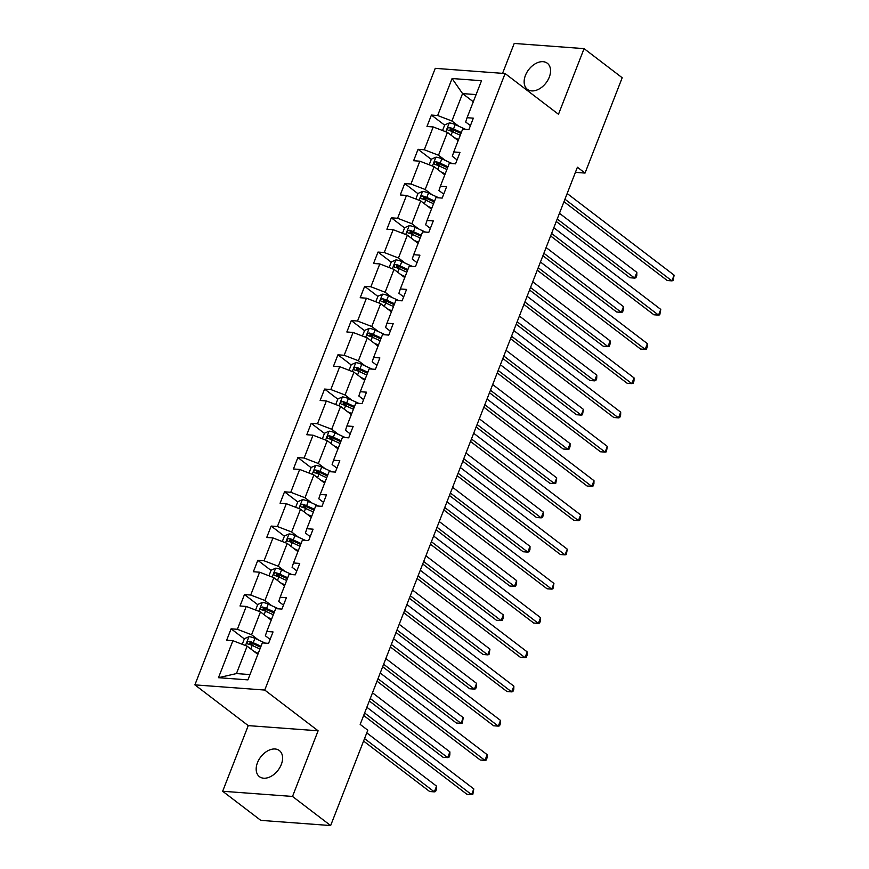 <?xml version="1.0" encoding="UTF-8"?>
<svg xmlns="http://www.w3.org/2000/svg" width="869" height="869" viewBox="0 0 869 869"><rect width="100%" height="100%" fill="white"/><g stroke="black" fill="none" stroke-linecap="round" stroke-linejoin="round"><path stroke-width="1.3" d="M281.306 764.481A16.424 10.917 -52.6 0 0 279.351 750.544A16.424 10.917 -52.6 0 0 257.463 762.71A16.424 10.917 -52.6 0 0 259.418 776.658A16.424 10.917 -52.6 0 0 281.306 764.481M549.273 77.178A16.424 10.917 -52.6 0 0 547.318 63.241A16.424 10.917 -52.6 0 0 525.43 75.407A16.424 10.917 -52.6 0 0 527.385 89.355A16.424 10.917 -52.6 0 0 549.273 77.178M222.66 791.257L292.516 796.449L318.108 730.796L248.252 725.615L222.66 791.257L260.787 820.369L330.644 825.55L367.804 730.221L360.179 724.398L577.407 167.25L585.033 173.072L622.204 77.743L584.077 48.631L514.22 43.45L502.564 73.344M248.252 725.615L194.884 684.87L435.25 68.347L505.106 73.539L264.741 690.051L194.884 684.87M292.516 796.449L330.644 825.55M257.854 654.357L247.133 646.167L236.444 673.573L218.477 677.69L232.903 640.703L226.657 640.236L231.111 628.819L244.33 638.911M247.133 646.167L232.903 640.703M271.215 620.108L260.483 611.917L251.575 634.75L237.356 629.286L231.111 628.819M237.356 629.286L246.253 606.453L240.018 605.986L244.461 594.57L257.68 604.661M284.565 585.858L273.833 577.668L264.936 600.501L250.707 595.037L244.461 594.57M250.707 595.037L259.603 572.204L253.368 571.737L257.821 560.32L271.041 570.412M297.926 551.609L287.194 543.418L278.286 566.251L264.057 560.777L257.821 560.32M264.057 560.777L272.964 537.944L266.718 537.487L271.171 526.071L284.391 536.162M311.276 517.359L300.544 509.169L291.636 532.002L277.417 526.527L271.171 526.071M277.417 526.527L286.314 503.694L280.079 503.238L284.521 491.821L297.752 501.913M324.626 483.11L313.894 474.919L304.997 497.752L290.767 492.278L284.521 491.821M290.767 492.278L299.664 469.445L293.429 468.978L297.882 457.561L311.102 467.663M337.987 448.86L327.255 440.67L318.347 463.503L304.117 458.028L297.882 457.561M304.117 458.028L313.025 435.195L306.779 434.728L311.232 423.312L324.452 433.414M351.337 414.611L340.605 406.41L331.708 429.253L317.478 423.779L311.232 423.312M317.478 423.779L326.375 400.946L320.14 400.479L324.582 389.062L337.813 399.153M364.687 380.35L353.955 372.16L345.058 394.993L330.828 389.529L324.582 389.062M330.828 389.529L339.736 366.696L333.49 366.229L337.943 354.813L351.163 364.904M378.048 346.101L367.315 337.911L358.408 360.744L344.178 355.28L337.943 354.813M344.178 355.28L353.086 332.447L346.84 331.98L351.293 320.563L364.513 330.654M391.398 311.852L380.665 303.661L371.769 326.494L357.539 321.03L351.293 320.563M357.539 321.03L366.436 298.186L360.2 297.73L364.654 286.314L377.874 296.405M404.748 277.602L394.026 269.412L385.119 292.245L370.889 286.77L364.654 286.314M370.889 286.77L379.796 263.937L373.551 263.481L378.004 252.064L391.224 262.156M418.108 243.353L407.376 235.162L398.469 257.995L384.239 252.521L378.004 252.064M384.239 252.521L393.146 229.688L386.901 229.231L391.354 217.815L404.574 227.906M431.458 209.103L420.726 200.913L411.83 223.746L397.6 218.271L391.354 217.815M397.6 218.271L406.496 195.438L400.261 194.971L404.715 183.555L417.935 193.657M444.809 174.854L434.087 166.663L425.18 189.496L410.95 184.022L404.715 183.555M410.95 184.022L419.857 161.189L413.611 160.722L418.065 149.305L431.285 159.396M458.169 140.604L447.437 132.403L438.53 155.236L424.3 149.772L418.065 149.305M424.3 149.772L433.207 126.939L426.972 126.472L431.415 115.056L444.635 125.147M473.301 101.782L462.569 93.591L451.891 120.987L437.661 115.523L431.415 115.056M437.661 115.523L452.086 78.525L481.513 80.719L467.087 117.706L473.333 118.173L468.88 129.59L462.645 129.123L453.737 151.956L459.983 152.423L455.53 163.839L449.284 163.372L440.387 186.205L446.623 186.672L442.18 198.089L435.934 197.621L427.027 220.454L433.273 220.922L428.819 232.338L422.584 231.871L413.677 254.704L419.923 255.171L415.469 266.587L409.223 266.12L400.327 288.964L406.562 289.42L402.108 300.837L395.873 300.381L386.966 323.214L393.212 323.67L388.758 335.086L382.523 334.63L373.616 357.463L379.862 357.919L375.408 369.336L369.162 368.88L360.266 391.713L366.501 392.18L362.047 403.596L355.812 403.129L346.905 425.962L353.151 426.429L348.697 437.846L342.462 437.379L333.555 460.212L339.79 460.679L335.347 472.095L329.101 471.628L320.205 494.461L326.44 494.928L321.986 506.345L315.751 505.877L306.844 528.71L313.09 529.178L308.636 540.594L302.39 540.138L293.494 562.971L299.729 563.427L295.286 574.844L289.04 574.387L280.144 597.22L286.379 597.676L281.925 609.093L275.69 608.637L266.783 631.47L273.029 631.937L268.575 643.353L262.329 642.886L247.915 679.873L218.477 677.69M266.783 631.47L265.36 635.782L270.118 639.399M258.397 639.953L251.575 634.75M260.483 611.917L246.253 606.453M280.144 597.22L278.721 601.522L283.468 605.15M271.747 605.704L264.936 600.501M273.833 577.668L259.603 572.204M293.494 562.971L292.071 567.272L296.818 570.9M285.097 571.454L278.286 566.251M287.194 543.418L272.964 537.944M306.844 528.71L305.432 533.023L310.179 536.651M298.458 537.205L291.636 532.002M300.544 509.169L286.314 503.694M320.205 494.461L318.782 498.773L323.529 502.401M311.808 502.955L304.997 497.752M313.894 474.919L299.664 469.445M333.555 460.212L332.132 464.524L336.879 468.152M325.158 468.706L318.347 463.503M327.255 440.67L313.025 435.195M346.905 425.962L345.493 430.274L350.24 433.892M338.519 434.446L331.708 429.253M340.605 406.41L326.375 400.946M360.266 391.713L358.843 396.025L363.59 399.642M351.869 400.196L345.058 394.993M353.955 372.16L339.736 366.696M373.616 357.463L372.193 361.765L376.94 365.393M365.219 365.947L358.408 360.744M367.315 337.911L353.086 332.447M386.966 323.214L385.554 327.515L390.3 331.143M378.58 331.697L371.769 326.494M380.665 303.661L366.436 298.186M400.327 288.964L398.904 293.266L403.651 296.894M391.93 297.448L385.119 292.245M394.026 269.412L379.796 263.937M413.677 254.704L412.254 259.016L417.001 262.644M405.291 263.198L398.469 257.995M407.376 235.162L393.146 229.688M427.027 220.454L425.614 224.767L430.361 228.395M418.641 228.949L411.83 223.746M420.726 200.913L406.496 195.438M440.387 186.205L438.964 190.517L443.711 194.135M431.991 194.689L425.18 189.496M434.087 166.663L419.857 161.189M453.737 151.956L452.314 156.268L457.072 159.885M445.352 160.439L438.53 155.236M447.437 132.403L433.207 126.939M467.087 117.706L465.675 122.018L470.422 125.636M318.108 730.796L264.741 690.051M505.106 73.539L558.485 114.284L584.077 48.631M575.419 172.355L585.033 173.072M236.444 673.573L249.979 674.572M458.702 126.19L451.891 120.987M476.103 94.591L462.569 93.591L452.086 78.525M450.088 129.318L454.281 132.512M436.738 163.568L440.931 166.761M423.388 197.817L427.581 201.011M410.027 232.066L414.22 235.271M396.677 266.316L400.87 269.52M383.327 300.565L387.52 303.77M369.966 334.815L374.159 338.019M356.616 369.064L360.809 372.269M343.266 403.325L347.448 406.518M329.905 437.574L334.098 440.768M316.555 471.824L320.748 475.017M303.194 506.073L307.387 509.277M289.844 540.322L294.037 543.527M276.494 574.572L280.687 577.776M263.133 608.821L267.326 612.026M249.783 643.071L253.976 646.275M563.981 201.695L667.24 280.524L671.889 280.861L564.948 199.218M674.116 275.158L673.149 280.557L671.889 280.861L674.116 275.158L567.164 193.505M454.248 137.606L458.56 139.583M442.538 130.524L444.732 124.908L449.349 122.909A6.8 2.02 21.3 0 1 455.204 124.593L465.599 129.34M556.269 221.476L629.982 277.754L634.631 278.102L636.858 272.388L559.451 213.296M461.32 132.501L453.52 128.938A6.8 2.02 -158.7 0 0 449.24 127.493C447.198 128.101 446.851 129.014 448.176 130.231A6.8 2.02 21.3 0 1 452.445 131.675L460.255 135.238M449.316 130.513L451.435 129.166A3.465 1.032 21.3 0 1 452.575 129.611L460.961 133.446M557.225 219.01L634.631 278.102L635.891 277.798L636.781 275.516L636.858 272.388M550.62 235.944L653.879 314.774L658.539 315.121L551.587 233.468M660.766 309.407L659.788 314.817L658.539 315.121L660.766 309.407L553.814 227.754M537.27 270.194L640.529 349.023L645.189 349.371L538.237 267.717M647.405 343.657L647.329 346.785L646.438 349.066L645.189 349.371L647.405 343.657L540.464 262.014M440.898 171.856L445.21 173.833M429.188 164.773L431.382 159.157L435.999 157.159A6.8 2.02 21.3 0 1 441.854 158.842L452.238 163.589M542.908 255.725L616.621 312.004L621.281 312.351L623.507 306.638L546.101 247.546M447.969 166.75L440.159 163.187A6.8 2.02 -158.7 0 0 435.89 161.743C433.848 162.351 433.49 163.274 434.826 164.48A6.8 2.02 21.3 0 1 439.095 165.925L446.905 169.488M435.956 164.762L438.085 163.415A3.465 1.032 21.3 0 1 439.225 163.861L447.6 167.695M543.875 253.259L621.281 312.351L622.53 312.047L623.421 309.766L623.507 306.638M427.537 206.116L431.86 208.082M415.838 199.023L418.022 193.418L422.638 191.408A6.8 2.02 21.3 0 1 428.504 193.103L438.888 197.839M529.558 289.985L603.271 346.253L607.931 346.601L610.157 340.898L532.751 281.795M434.619 201L426.809 197.437A6.8 2.02 -158.7 0 0 422.54 195.992C420.498 196.611 420.14 197.524 421.465 198.729A6.8 2.02 21.3 0 1 425.745 200.174L433.544 203.748M422.606 199.023L424.735 197.665A3.465 1.032 21.3 0 1 425.875 198.121L434.25 201.945M530.524 287.509L607.931 346.601L609.18 346.296L610.071 344.015L610.157 340.898M523.92 304.443L627.168 383.272L631.828 383.62L524.887 301.967M634.055 377.906L633.979 381.035L633.088 383.316L631.828 383.62L634.055 377.906L527.103 296.264M414.187 240.365L418.5 242.332M402.477 233.283L404.672 227.667L409.288 225.658A6.8 2.02 21.3 0 1 415.143 227.352L425.538 232.099M516.197 324.235L589.921 380.503L594.57 380.85L596.797 375.147L519.39 316.044M421.259 235.249L413.459 231.686A6.8 2.02 -158.7 0 0 409.18 230.242C407.137 230.861 406.79 231.773 408.115 232.979A6.8 2.02 21.3 0 1 412.384 234.424L420.194 237.997M409.256 233.272L411.374 231.914A3.465 1.032 21.3 0 1 412.514 232.371L420.9 236.194M517.164 321.758L594.57 380.85L595.83 380.546L596.721 378.265L596.797 375.147M510.559 338.693L613.818 417.522L618.478 417.87L511.526 336.216M620.705 412.156L620.618 415.284L619.727 417.565L618.478 417.87L620.705 412.156L513.753 330.513M400.837 274.615L405.15 276.581M389.127 267.533L391.322 261.917L395.938 259.907A6.8 2.02 21.3 0 1 401.793 261.602L412.178 266.348M502.847 358.484L576.56 414.752L581.22 415.1L583.447 409.397L506.04 350.305M407.909 269.509L400.098 265.936A6.8 2.02 -158.7 0 0 395.829 264.491C393.787 265.11 393.429 266.023 394.754 267.228A6.8 2.02 21.3 0 1 399.034 268.673L406.844 272.247M395.895 267.522L398.024 266.164A3.465 1.032 21.3 0 1 399.164 266.62L407.539 270.444M503.814 356.008L581.22 415.1L582.469 414.795L583.447 409.397M497.209 372.942L600.468 451.771L605.117 452.119L498.176 370.476M607.344 446.416L606.377 451.815L605.117 452.119L607.344 446.416L500.403 364.763M387.476 308.864L391.8 310.83M375.777 301.782L377.961 296.166L382.577 294.156A6.8 2.02 21.3 0 1 388.443 295.851L398.828 300.598M489.497 392.734L563.21 449.012L567.87 449.349L570.086 443.646L492.68 384.554M394.559 303.759L386.748 300.185A6.8 2.02 -158.7 0 0 382.469 298.74C380.437 299.36 380.079 300.272 381.404 301.489A6.8 2.02 21.3 0 1 385.684 302.933L393.483 306.496M382.545 301.771L384.663 300.424A3.465 1.032 21.3 0 1 385.814 300.87L394.189 304.693M490.464 390.257L567.87 449.349L569.119 449.056L570.01 446.764L570.086 443.646M483.859 407.192L587.107 486.021L591.767 486.368L484.815 404.726M593.994 480.666L593.907 483.783L593.016 486.064L591.767 486.368L593.994 480.666L487.042 399.012M470.498 441.452L573.757 520.27L578.417 520.618L471.465 438.975M580.644 514.915L580.557 518.033L579.666 520.314L578.417 520.618L580.644 514.915L473.692 433.262M457.148 475.701L560.407 554.531L565.056 554.867L458.115 473.225M567.283 549.165L566.316 554.574L565.056 554.867L567.283 549.165L460.342 467.511M443.798 509.951L547.046 588.78L551.706 589.128L444.754 507.474M553.933 583.414L552.956 588.824L551.706 589.128L553.933 583.414L446.981 501.771M430.437 544.2L533.696 623.03L538.356 623.377L431.404 541.724M540.583 617.663L540.496 620.792L539.606 623.073L538.356 623.377L540.583 617.663L433.631 536.021M417.087 578.45L520.346 657.279L524.995 657.627L418.054 575.973M527.222 651.913L527.146 655.041L526.256 657.322L524.995 657.627L527.222 651.913L420.281 570.27M403.737 612.699L506.985 691.528L511.645 691.876L404.693 610.223M513.872 686.162L513.785 689.291L512.895 691.572L511.645 691.876L513.872 686.162L406.92 604.52M390.377 646.949L493.635 725.778L498.295 726.126L391.343 644.483M500.522 720.423L500.435 723.54L499.545 725.821L498.295 726.126L500.522 720.423L393.57 638.769M377.027 681.198L480.285 760.027L484.935 760.375L377.993 678.732M487.161 754.672L487.085 757.79L486.195 760.071L484.935 760.375L487.161 754.672L380.22 673.019M363.666 715.459L466.925 794.288L471.585 794.624L364.632 712.982M473.811 788.922L472.834 794.32L471.585 794.624L473.811 788.922L366.859 707.268M374.126 343.114L378.439 345.08M362.416 336.031L364.611 330.416L369.227 328.406A6.8 2.02 21.3 0 1 375.082 330.101L385.467 334.847M476.136 426.983L549.849 483.262L554.509 483.609L556.736 477.896L479.33 418.804M381.198 338.008L373.398 334.435A6.8 2.02 -158.7 0 0 369.119 332.99C367.076 333.609 366.718 334.522 368.054 335.738A6.8 2.02 21.3 0 1 372.323 337.183L380.133 340.746M369.195 336.021L371.313 334.674A3.465 1.032 21.3 0 1 372.453 335.119L380.839 338.943M477.103 424.506L554.509 483.609L555.769 483.305L556.736 477.896M360.776 377.363L365.089 379.34M349.066 370.281L351.261 364.665L355.877 362.655A6.8 2.02 21.3 0 1 361.732 364.35L372.117 369.097M462.786 461.233L536.499 517.511L541.159 517.859L543.386 512.145L465.98 453.053M367.848 372.258L360.038 368.695A6.8 2.02 -158.7 0 0 355.769 367.25C353.726 367.859 353.368 368.771 354.693 369.988A6.8 2.02 21.3 0 1 358.973 371.432L366.783 374.995M355.834 370.27L357.963 368.923A3.465 1.032 21.3 0 1 359.103 369.368L367.478 373.203M463.753 458.767L541.159 517.859L542.408 517.555L543.299 515.274L543.386 512.145M347.415 411.613L351.739 413.59M335.716 404.53L337.9 398.914L342.516 396.916A6.8 2.02 21.3 0 1 348.382 398.599L358.767 403.346M449.436 495.482L523.149 551.761L527.798 552.108L530.025 546.395L452.619 487.303M354.498 406.507L346.688 402.944A6.8 2.02 -158.7 0 0 342.408 401.5C340.376 402.108 340.018 403.02 341.343 404.237A6.8 2.02 21.3 0 1 345.612 405.682L353.422 409.245M342.484 404.519L344.602 403.173A3.465 1.032 21.3 0 1 345.753 403.618L354.128 407.452M450.392 493.016L527.798 552.108L529.058 551.804L529.949 549.523L530.025 546.395M334.065 445.862L338.378 447.839M322.356 438.78L324.55 433.164L329.166 431.165A6.8 2.02 21.3 0 1 335.021 432.849L345.406 437.596M436.075 529.732L509.788 586.01L514.448 586.358L516.675 580.644L439.269 521.552M341.137 440.757L333.327 437.194A6.8 2.02 -158.7 0 0 329.058 435.749C327.016 436.357 326.657 437.281 327.993 438.487A6.8 2.02 21.3 0 1 332.262 439.931L340.072 443.494M329.134 438.78L331.252 437.422A3.465 1.032 21.3 0 1 332.392 437.867L340.767 441.702M437.042 527.266L514.448 586.358L515.697 586.054L516.588 583.772L516.675 580.644M320.715 480.122L325.028 482.089M309.006 473.04L311.189 467.424L315.816 465.415A6.8 2.02 21.3 0 1 321.671 467.109L332.056 471.845M422.725 563.992L496.438 620.26L501.098 620.607L503.325 614.904L425.919 555.802M327.787 475.006L319.977 471.443A6.8 2.02 -158.7 0 0 315.708 469.999C313.666 470.618 313.307 471.53 314.632 472.736A6.8 2.02 21.3 0 1 318.912 474.181L326.722 477.754M315.773 473.029L317.902 471.671A3.465 1.032 21.3 0 1 319.042 472.128L327.417 475.951M423.692 561.515L501.098 620.607L502.347 620.303L503.238 618.022L503.325 614.904M307.354 514.372L311.667 516.338M295.656 507.29L297.839 501.674L302.455 499.664A6.8 2.02 21.3 0 1 308.31 501.359L318.706 506.106M409.375 598.241L483.088 654.509L487.737 654.857L489.964 649.154L412.558 590.062M314.437 509.256L306.627 505.693A6.8 2.02 -158.7 0 0 302.347 504.248C300.305 504.867 299.957 505.78 301.282 506.985A6.8 2.02 21.3 0 1 305.551 508.43L313.361 512.004M302.423 507.279L304.541 505.921A3.465 1.032 21.3 0 1 305.682 506.377L314.067 510.201M410.331 595.765L487.737 654.857L488.997 654.553L489.964 649.154M294.004 548.621L298.317 550.588M282.295 541.539L284.489 535.923L289.105 533.914A6.8 2.02 21.3 0 1 294.96 535.608L305.345 540.355M396.014 632.491L469.727 688.769L474.387 689.106L476.614 683.403L399.208 624.311M301.076 543.516L293.266 539.942A6.8 2.02 -158.7 0 0 288.997 538.498C286.955 539.117 286.596 540.029 287.932 541.246A6.8 2.02 21.3 0 1 292.201 542.691L300.011 546.253M289.073 541.528L291.191 540.17A3.465 1.032 21.3 0 1 292.332 540.627L300.707 544.45M396.981 630.014L474.387 689.106L475.636 688.802L476.527 686.521L476.614 683.403M280.654 582.871L284.967 584.837M268.945 575.789L271.128 570.173L275.745 568.163A6.8 2.02 21.3 0 1 281.61 569.858L291.995 574.605M382.664 666.74L456.377 723.019L461.037 723.356L463.264 717.653L385.858 658.561M287.726 577.766L279.916 574.192A6.8 2.02 -158.7 0 0 275.647 572.747C273.605 573.366 273.246 574.279 274.571 575.495A6.8 2.02 21.3 0 1 278.851 576.94L286.651 580.503M275.712 575.778L277.841 574.431A3.465 1.032 21.3 0 1 278.982 574.876L287.357 578.7M383.631 664.264L461.037 723.356L462.286 723.062L463.264 717.653M267.294 617.12L271.606 619.097M255.595 610.038L257.778 604.422L262.395 602.413A6.8 2.02 21.3 0 1 268.249 604.107L278.645 608.854M369.314 700.99L443.027 757.268L447.676 757.616L449.903 751.902L372.497 692.81M274.365 612.015L266.566 608.452A6.8 2.02 -158.7 0 0 262.286 607.007C260.244 607.616 259.896 608.528 261.221 609.745A6.8 2.02 21.3 0 1 265.49 611.189L273.3 614.752M262.362 610.027L264.48 608.68A3.465 1.032 21.3 0 1 265.621 609.126L274.007 612.949M370.27 698.513L447.676 757.616L448.936 757.312L449.827 755.031L449.903 751.902M253.944 651.37L258.256 653.347M242.234 644.287L244.428 638.672L249.045 636.673A6.8 2.02 21.3 0 1 254.899 638.357L265.284 643.103M363.579 741.061L429.666 791.518L434.326 791.865L436.553 786.152L366.772 732.882M261.015 646.264L253.205 642.702A6.8 2.02 -158.7 0 0 248.936 641.257C246.894 641.865 246.535 642.778 247.871 643.994A6.8 2.02 21.3 0 1 252.14 645.439L259.95 649.002M249.012 644.277L251.13 642.93A3.465 1.032 21.3 0 1 252.271 643.375L260.646 647.209M364.546 738.585L434.326 791.865L435.575 791.561L436.466 789.28L436.553 786.152M449.23 122.953L445.797 131.773M452.445 131.675L451.076 135.184M455.204 124.593L453.52 128.938M451.435 129.166L449.24 127.493M435.88 157.202L432.436 166.022M439.095 165.925L437.726 169.433M441.854 158.842L440.159 163.187M438.085 163.415L435.89 161.743M422.53 191.452L419.086 200.283M425.745 200.174L424.365 203.694M428.504 193.103L426.809 197.437M424.735 197.665L422.54 195.992M409.169 225.712L405.736 234.532M412.384 234.424L411.015 237.943M415.143 227.352L413.459 231.686M411.374 231.914L409.18 230.242M395.819 259.961L392.375 268.782M399.034 268.673L397.665 272.193M401.793 261.602L400.098 265.936M398.024 266.164L395.829 264.491M382.469 294.211L379.025 303.031M385.684 302.933L384.304 306.442M388.443 295.851L386.748 300.185M384.663 300.424L382.469 298.74M369.108 328.46L365.675 337.281M372.323 337.183L370.954 340.691M375.082 330.101L373.398 334.435M371.313 334.674L369.119 332.99M355.758 362.71L352.314 371.53M358.973 371.432L357.604 374.941M361.732 364.35L360.038 368.695M357.963 368.923L355.769 367.25M342.408 396.959L338.964 405.78M345.612 405.682L344.243 409.19M348.382 398.599L346.688 402.944M344.602 403.173L342.408 401.5M329.047 431.209L325.614 440.029M332.262 439.931L330.893 443.451M335.021 432.849L333.327 437.194M331.252 437.422L329.058 435.749M315.697 465.458L312.253 474.289M318.912 474.181L317.543 477.7M321.671 467.109L319.977 471.443M317.902 471.671L315.708 469.999M302.336 499.718L298.903 508.539M305.551 508.43L304.183 511.95M308.31 501.359L306.627 505.693M304.541 505.921L302.347 504.248M288.986 533.968L285.543 542.788M292.201 542.691L290.833 546.199M294.96 535.608L293.266 539.942M291.191 540.17L288.997 538.498M275.636 568.217L272.193 577.038M278.851 576.94L277.483 580.449M281.61 569.858L279.916 574.192M277.841 574.431L275.647 572.747M262.275 602.467L258.843 611.287M265.49 611.189L264.122 614.698M268.249 604.107L266.566 608.452M264.48 608.68L262.286 607.007M248.925 636.716L245.482 645.537M252.14 645.439L250.772 648.947M254.899 638.357L253.205 642.702M251.13 642.93L248.936 641.257"/></g></svg>
